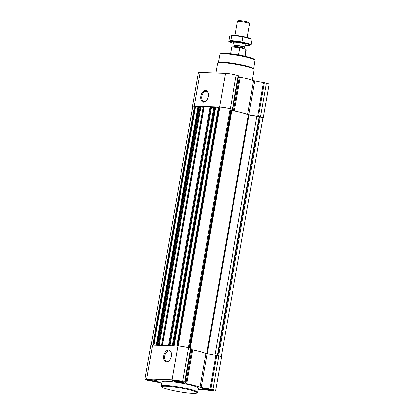 <?xml version="1.0" encoding="UTF-8"?>
<svg xmlns="http://www.w3.org/2000/svg" width="414" height="414" viewBox="0 0 414 414"><rect width="100%" height="100%" fill="white"/><g stroke="black" fill="none" stroke-linecap="round" stroke-linejoin="round"><path stroke-width="0.62" d="M206.715 100.312A5.278 3.296 105 0 1 204.252 101.559A5.278 3.296 105 0 1 203.781 101.492A5.278 3.296 105 0 1 201.97 95.536A5.278 3.296 105 0 1 206.524 91.292A5.278 3.296 105 0 1 208.475 93.781M210.949 389.579A4.559 0.507 -170.1 0 0 203.667 388.606A4.559 0.507 -170.1 0 0 207.973 389.978A4.559 0.507 -170.1 0 0 212.48 390.148A4.559 0.507 -170.1 0 0 210.949 389.579M211.885 389.672L212.232 390.107L211.549 389.833L211.311 390.174L207.357 389.662L204.133 388.793L204.371 388.451M180.721 381.454A4.559 0.507 -170.1 0 0 173.44 380.487A4.559 0.507 -170.1 0 0 177.741 381.853A4.559 0.507 -170.1 0 0 182.253 382.024A4.559 0.507 -170.1 0 0 180.721 381.454M181.658 381.548L182 381.987L179.298 381.889L175.153 381.092L174.811 380.652L173.906 380.673L174.144 380.331M155.343 380.554A4.559 0.507 -170.1 0 0 148.062 379.586A4.559 0.507 -170.1 0 0 152.368 380.952A4.559 0.507 -170.1 0 0 156.875 381.123A4.559 0.507 -170.1 0 0 155.343 380.554M156.285 380.647L156.627 381.087L155.943 380.808L155.705 381.154L151.752 380.637L148.528 379.773L148.766 379.426M177.425 345.99L219.073 107.154L219.844 107.164A7.395 0.823 9.9 0 1 230.106 108.825L231.064 109.11L189.374 347.946L231.064 109.11M214.835 107.05L219.001 107.557M204.133 106.672L211.58 107.138L169.885 345.721M198.777 106.434L157.092 345.266L198.777 106.434L200.883 106.76L159.188 345.343M151.105 345.157L192.758 106.486A7.395 0.823 9.9 0 1 194.466 106.258L198.699 106.864M192.717 106.724A7.706 0.859 9.9 0 1 192.458 106.434A7.706 0.859 9.9 0 1 194.233 106.196L219.611 107.102A7.706 0.859 9.9 0 1 230.303 108.835L232.756 109.544L233.527 110.698L234.381 110.962A22.496 2.51 9.9 0 1 247.577 114.512L260.53 116.955A7.706 0.859 9.9 0 1 263.237 118.109A7.706 0.859 9.9 0 1 262.895 118.29M192.458 106.434L198.353 72.652A7.706 0.859 9.9 0 1 200.128 72.414L225.506 73.314A7.706 0.859 9.9 0 1 236.197 75.048L238.65 75.762L239.421 76.911L233.527 110.698M263.237 118.109L269.136 84.321A7.706 0.859 9.9 0 0 266.425 83.173L253.471 80.725A22.496 2.51 9.9 0 0 240.275 77.18L239.421 76.911M203.59 102.113A5.993 3.742 105 0 1 200.697 97.093A5.993 3.742 105 0 1 204.33 90.661A5.993 3.742 105 0 1 208.433 93.538A5.993 3.742 105 0 1 206.56 100.504A5.993 3.742 105 0 1 203.59 102.113M230.94 109.813L231.783 110.481A22.185 2.474 9.9 0 1 248.343 114.932L260.334 116.95A7.395 0.823 9.9 0 1 262.937 118.052L221.283 356.723M200.868 106.859L203.869 107.568M211.564 107.242L214.566 107.95M215.042 354.989L256.696 116.334M161.796 383.193A22.496 2.51 9.9 0 1 160.528 382.722L147.575 380.28A7.706 0.859 9.9 0 1 144.864 379.126A7.706 0.859 9.9 0 1 146.639 378.888L172.017 379.793A7.706 0.859 9.9 0 1 182.709 381.527L185.161 382.236L185.933 383.39L186.786 383.659A22.496 2.51 9.9 0 1 199.983 387.204L212.936 389.646A7.706 0.859 9.9 0 1 215.647 390.8A7.706 0.859 9.9 0 1 213.872 391.039L201.432 389.362A22.496 2.51 9.9 0 1 198.223 389.548M144.864 379.126L150.763 345.343A7.706 0.859 9.9 0 1 152.538 345.105L177.911 346.006A7.706 0.859 9.9 0 1 188.608 347.739L191.061 348.453L191.832 349.602L185.933 383.39M215.647 390.8L221.542 357.013A7.706 0.859 9.9 0 0 218.835 355.864L205.882 353.416A22.496 2.51 9.9 0 0 192.681 349.871L191.832 349.602M166.511 361.826A5.993 3.742 105 0 1 163.618 356.801A5.993 3.742 105 0 1 167.251 350.368A5.993 3.742 105 0 1 171.355 353.251A5.993 3.742 105 0 1 169.486 360.216A5.993 3.742 105 0 1 166.511 361.826M181.539 381.485A5.853 0.652 -170.1 0 0 175.443 380.337A5.853 0.652 -170.1 0 0 172.064 380.347A5.853 0.652 -170.1 0 0 177.72 381.998A5.853 0.652 -170.1 0 0 183.599 382.36A5.853 0.652 -170.1 0 0 181.539 381.485M211.766 389.605A5.853 0.652 -170.1 0 0 205.67 388.461A5.853 0.652 -170.1 0 0 202.291 388.467A5.853 0.652 -170.1 0 0 207.947 390.117A5.853 0.652 -170.1 0 0 213.826 390.48A5.853 0.652 -170.1 0 0 211.766 389.605M156.161 380.585A5.853 0.652 -170.1 0 0 150.065 379.436A5.853 0.652 -170.1 0 0 146.685 379.447A5.853 0.652 -170.1 0 0 152.342 381.092A5.853 0.652 -170.1 0 0 158.22 381.46A5.853 0.652 -170.1 0 0 156.161 380.585M161.305 386.008L162.045 381.786A18.49 2.06 9.9 0 1 172.721 381.76A18.49 2.06 9.9 0 1 191.967 385.377A18.49 2.06 9.9 0 1 198.466 388.141L197.732 392.363A18.49 2.06 -170.1 0 0 191.232 389.6A18.49 2.06 -170.1 0 0 171.981 385.983A18.49 2.06 -170.1 0 0 161.305 386.008A18.49 2.06 -170.1 0 0 161.382 386.257L161.879 386.955A17.869 1.992 -170.1 0 0 179.071 391.753A17.869 1.992 -170.1 0 0 196.867 393.062A17.869 1.992 -170.1 0 0 190.735 390.19A17.869 1.992 -170.1 0 0 171.241 386.588A17.869 1.992 -170.1 0 0 161.879 386.955M253.57 68.765L254.879 60.413A17.709 1.972 -170.1 0 0 254.801 60.18L254.305 59.476A17.093 1.904 -170.1 0 0 248.364 57.153A17.093 1.904 -170.1 0 0 231.442 53.913A17.093 1.904 -170.1 0 0 220.838 53.639L220.129 54.125A17.709 1.972 -170.1 0 0 219.984 54.322L218.385 62.623M254.801 60.18A17.709 1.972 -170.1 0 0 248.648 57.769A17.709 1.972 -170.1 0 0 231.115 54.415A17.709 1.972 -170.1 0 0 220.129 54.125M252.204 80.259L254.061 69.599A18.49 2.06 -170.1 0 0 253.989 69.35L253.482 68.636A17.859 1.992 -170.1 0 0 247.272 66.209A17.859 1.992 -170.1 0 0 229.589 62.825A17.859 1.992 -170.1 0 0 218.514 62.535L217.79 63.037A18.49 2.06 -170.1 0 0 217.64 63.244L215.937 72.973M253.989 69.35A18.49 2.06 -170.1 0 0 247.562 66.835A18.49 2.06 -170.1 0 0 229.258 63.337A18.49 2.06 -170.1 0 0 217.79 63.037M196.867 393.062L197.576 392.57A18.49 2.06 -170.1 0 0 197.732 392.363M169.642 360.025A5.278 3.296 105 0 1 167.173 361.272A5.278 3.296 105 0 1 166.707 361.199A5.278 3.296 105 0 1 164.891 355.248A5.278 3.296 105 0 1 169.445 351.005A5.278 3.296 105 0 1 171.396 353.494M155.514 380.559A4.833 0.538 -170.1 0 0 150.344 379.597A4.833 0.538 -170.1 0 0 147.694 379.659A4.833 0.538 -170.1 0 0 152.362 380.983A4.833 0.538 -170.1 0 0 157.201 381.315A4.833 0.538 -170.1 0 0 155.514 380.559M180.892 381.46A4.833 0.538 -170.1 0 0 175.722 380.497A4.833 0.538 -170.1 0 0 173.073 380.559A4.833 0.538 -170.1 0 0 177.735 381.884A4.833 0.538 -170.1 0 0 182.579 382.215A4.833 0.538 -170.1 0 0 180.892 381.46M211.119 389.584A4.833 0.538 -170.1 0 0 205.949 388.622A4.833 0.538 -170.1 0 0 203.3 388.679A4.833 0.538 -170.1 0 0 207.968 390.004A4.833 0.538 -170.1 0 0 212.806 390.34A4.833 0.538 -170.1 0 0 211.119 389.584M155.788 380.678L155.705 381.154M154.753 380.404L154.686 380.766M154.049 380.243L153.92 380.989M152.942 380.021L152.854 380.523M151.891 379.84L151.752 380.637M151.006 379.716L150.929 380.155M149.884 379.586L149.775 380.192M181.161 381.579L181.078 382.055M180.126 381.304L180.064 381.667M179.428 381.144L179.298 381.889M178.32 380.921L178.232 381.429M177.264 380.745L177.13 381.537M176.385 380.616L176.307 381.056M175.262 380.487L175.153 381.092M211.394 389.703L211.311 390.174M210.353 389.429L210.291 389.786M209.655 389.269L209.525 390.014M208.547 389.046L208.459 389.548M207.492 388.865L207.357 389.662M206.612 388.736L206.534 389.181M205.489 388.606L205.38 389.212M245.114 56.345L246.258 49.815A7.395 0.823 -170.1 0 0 246.226 49.716L245.942 49.318A7.048 0.787 -170.1 0 0 245.512 49.033L240.358 47.646A7.048 0.787 -170.1 0 0 232.145 46.911L231.747 47.186A7.395 0.823 -170.1 0 0 231.685 47.268L230.546 53.804M246.226 49.716A7.395 0.823 -170.1 0 0 245.957 49.509L245.512 49.033M240.358 47.646L239.789 47.853A7.395 0.823 -170.1 0 0 231.747 47.186M239.789 47.853L238.588 54.751A7.395 0.823 9.9 0 1 242.454 55.605A7.395 0.823 9.9 0 1 244.1 56.118M245.957 49.509L244.777 56.268M247.158 37.477L249.575 23.639A6.163 0.688 -170.1 0 0 249.549 23.557L248.783 22.48A5.216 0.58 -170.1 0 0 246.967 21.771A5.216 0.58 -170.1 0 0 241.802 20.783A5.216 0.58 -170.1 0 0 238.567 20.7L237.481 21.45A6.163 0.688 -170.1 0 0 237.429 21.523L235.017 35.361M249.549 23.557A6.163 0.688 -170.1 0 0 247.406 22.718A6.163 0.688 -170.1 0 0 241.305 21.554A6.163 0.688 -170.1 0 0 237.481 21.45M243.768 43.548A6.163 0.688 -170.1 0 0 237.357 42.342A6.163 0.688 -170.1 0 0 233.796 42.347A6.163 0.688 -170.1 0 0 233.796 42.378L234.345 45.416A5.097 0.569 -170.1 0 1 237.196 45.374A5.097 0.569 -170.1 0 1 242.599 46.384A5.097 0.569 -170.1 0 1 244.379 47.17L245.926 44.495A6.163 0.688 -170.1 0 0 245.937 44.469A6.163 0.688 -170.1 0 0 243.768 43.548M251.422 38.963L250.325 38.486A10.417 1.159 -170.1 0 0 233.066 35.231A10.417 1.159 -170.1 0 0 231.69 35.237L242.92 36.794L252.048 39.247L251.153 44.396L242.024 41.943L230.821 40.479L228.751 41.472L230.474 42.228A10.417 1.159 -170.1 0 0 233.967 43.32M228.751 41.472L229.646 36.318L231.721 35.33L230.821 40.479M242.92 36.794L242.024 41.943M249.078 45.385L251.153 44.396M245.937 44.448A6.163 0.688 -170.1 0 0 245.916 44.35A6.163 0.688 -170.1 0 0 241.683 43.02A6.163 0.688 -170.1 0 0 235.224 42.124A6.163 0.688 -170.1 0 0 233.853 42.244A6.163 0.688 -170.1 0 0 233.801 42.331M245.445 45.323A10.417 1.159 -170.1 0 0 249.104 45.478A10.417 1.159 -170.1 0 0 245.45 43.346A10.417 1.159 -170.1 0 0 232.011 41.26A10.417 1.159 -170.1 0 0 230.474 42.228M189.203 347.9L230.888 109.037M188.422 347.693L230.106 108.825M173.73 345.856L215.42 107.003M173.161 345.835L214.845 106.983M168.472 345.669L210.162 106.817M162.459 345.457L204.149 106.605M157.775 345.292L199.46 106.439M157.201 345.271L198.891 106.419M153.434 345.136L195.123 106.284M152.776 345.116L194.466 106.258M238.221 75.591L232.326 109.379M236.197 75.048L230.303 108.835M238.65 75.762L232.756 109.544M240.275 77.18L234.381 110.962M253.471 80.725L247.577 114.512M254.657 81.004L248.762 114.792M263.516 82.443L257.622 116.23M264.406 82.629L258.507 116.412M266.425 83.173L260.53 116.955M200.128 72.414L194.233 106.196M225.506 73.314L219.611 107.102M217.867 355.605L259.552 116.738M218.649 355.812L260.334 116.95M177.497 345.99L219.187 107.138M178.155 346.016L219.844 107.164M189.798 348.06L231.286 110.331M190.295 348.195L231.783 110.481M206.684 353.628L248.343 114.932M207.316 353.737L248.964 115.082M217.391 355.476L259.076 116.65M153.899 345.152L195.579 106.341M156.311 345.24L197.923 106.796M156.771 345.255L198.384 106.853M156.978 345.26L198.585 106.864M158.474 345.317L200.148 106.548M159.152 345.338L200.8 106.724M161.548 345.426L203.083 107.454M162.247 345.452L203.766 107.568M169.171 345.695L210.845 106.931M169.849 345.721L211.497 107.102M172.245 345.804L213.779 107.837M172.943 345.83L214.462 107.945M176.762 345.964L218.39 107.469M174.066 345.871L215.746 107.04M190.631 348.283L184.732 382.07M188.608 347.739L182.709 381.527M191.061 348.453L185.161 382.236M192.681 349.871L186.786 383.659M205.882 353.416L199.983 387.204M207.067 353.696L201.168 387.483M215.927 355.134L210.027 388.922M216.812 355.321L210.917 389.103M218.835 355.864L212.936 389.646M152.538 345.105L146.639 378.888M177.911 346.006L172.017 379.793M244.379 47.17L244.301 47.387A5.051 0.564 -170.1 0 0 242.526 46.632A5.051 0.564 -170.1 0 0 237.263 45.643A5.051 0.564 -170.1 0 0 234.345 45.649L234.345 45.416M244.301 47.387L244.136 48.345A5.051 0.564 -170.1 0 0 242.356 47.589A5.051 0.564 -170.1 0 0 237.098 46.601A5.051 0.564 -170.1 0 0 234.179 46.606L233.822 47.077M159.245 345.343L200.883 106.76M162.35 345.452L204.035 106.621M169.942 345.721L211.58 107.138M173.047 345.835L214.731 106.998M177.389 345.985L219.073 107.154M157.201 381.315L157.475 380.989M147.694 379.659L147.544 379.255M182.579 382.215L182.853 381.889M173.073 380.559L172.923 380.161M212.806 390.34L213.081 390.014M203.3 388.679L203.15 388.28M234.345 45.649L234.179 46.606M244.312 48.904L244.136 48.345M249.104 45.478L249.549 45.452"/></g></svg>
